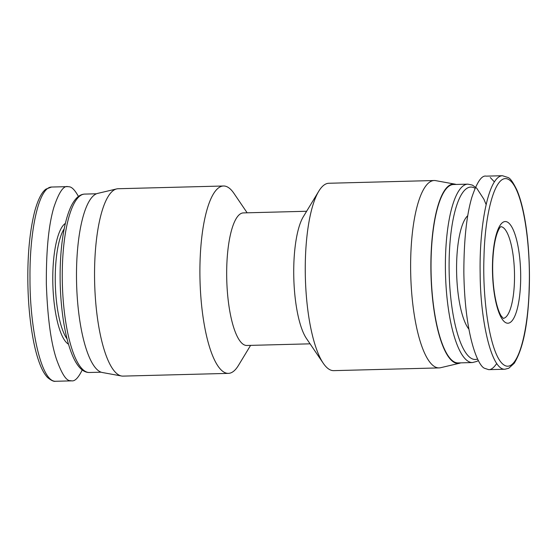 <?xml version="1.0" encoding="UTF-8"?>
<svg xmlns="http://www.w3.org/2000/svg" width="557" height="557" viewBox="0 0 557 557"><rect width="100%" height="100%" fill="white"/><g stroke="black" fill="none" stroke-linecap="round" stroke-linejoin="round"><path stroke-width="0.84" d="M478.4 360.483L476.924 361.382L472.489 362.551L458.119 362.927A89.238 24.689 -91.5 0 1 431.16 256.7A89.238 24.689 -91.5 0 1 453.489 184.513L467.859 184.144L472.35 185.084L476.66 188.134L483.908 199.239L486.136 204.607M460.736 362.858A89.733 24.821 -91.5 0 1 459.56 363.241A89.733 24.821 -91.5 0 1 430.881 267.102A89.733 24.821 -91.5 0 1 454.909 184.13A89.733 24.821 -91.5 0 1 456.106 184.444M459.56 363.241L440.573 367.717A93.722 25.928 -91.5 0 1 439.083 367.905A93.722 25.928 -91.5 0 1 410.62 267.304A93.722 25.928 -91.5 0 1 434.216 180.524A93.722 25.928 -91.5 0 1 435.713 180.642L454.909 184.13M439.083 367.905L333.72 370.642A93.722 25.928 -91.5 0 1 323.262 363.255A93.722 25.928 -91.5 0 1 305.257 270.041A93.722 25.928 -91.5 0 1 318.799 191.176A93.722 25.928 -91.5 0 1 328.86 183.26L434.216 180.524M323.262 363.255L306.454 338.503A66.304 18.339 -91.5 0 1 293.72 272.561A66.304 18.339 -91.5 0 1 303.293 216.77L318.799 191.176M310.068 343.829L246.807 345.472A66.304 18.339 -91.5 0 1 226.671 274.302A66.304 18.339 -91.5 0 1 243.367 212.906L306.628 211.263M250.587 345.375L238.424 365.462A93.722 25.928 -91.5 0 1 228.363 373.378A93.722 25.928 -91.5 0 1 199.9 272.777A93.722 25.928 -91.5 0 1 223.496 185.996A93.722 25.928 -91.5 0 1 233.954 193.383L247.148 212.809M228.363 373.378L123 376.114A93.722 25.928 -91.5 0 1 121.51 375.996A93.722 25.928 -91.5 0 1 94.544 275.506A93.722 25.928 -91.5 0 1 116.65 188.92A93.722 25.928 -91.5 0 1 118.14 188.732L223.496 185.996M121.51 375.996L102.307 372.508A89.733 24.821 -91.5 0 1 76.49 276.3A89.733 24.821 -91.5 0 1 97.663 193.397L116.65 188.92M468.89 329.159A59.327 16.411 -91.5 0 1 456.663 261.957A59.327 16.411 -91.5 0 1 467.769 215.663M509.328 179.939C495.89 170.546 484.959 211.841 483.991 256.749C482.244 301.177 490.445 356.014 503.862 364.898C517.3 374.151 528.168 332.884 529.15 288.101C530.884 243.708 522.758 189.039 509.328 179.939M502.442 175.72L508.158 177.551C510.351 178.386 513.289 182.605 516.966 190.215C527.026 213.839 531.106 259.966 528.844 297.981C527.187 328.365 522.313 350.13 514.222 363.275L508.764 368.254L504.948 369.235C491.309 370.356 480.357 320.143 480.162 273.995C479.131 225.717 488.426 176.165 502.442 175.72L486.164 176.144C481.68 175.114 476.889 182.236 471.793 197.505C466.55 215.378 463.904 240.262 463.849 272.164C464.754 335.989 478.087 366.074 484.569 368.295L488.67 369.653C491.135 369.813 493.822 367.759 496.733 363.477M494.379 181.902L490.264 177.502M82.547 369.291C78.621 377.507 75.042 381.364 71.804 380.856L70.147 380.654C66.213 380.772 61.66 373.629 56.473 359.209C50.91 342.562 47.533 317.532 46.349 284.112C46.147 250.33 48.668 224.687 53.911 207.176C58.91 192.332 63.547 185.481 67.808 186.623L69.472 186.818C72.076 187.159 75.063 190.369 78.426 196.44M500.806 226.678A45.862 12.686 -91.5 0 1 514.466 272.199A45.862 12.686 -91.5 0 1 503.187 318.367M492.527 262.702A50.847 14.064 -91.5 0 1 514.884 234.037A50.847 14.064 -91.5 0 1 512.301 320.47A50.847 14.064 -91.5 0 1 492.527 262.702M477.648 359A86.244 23.86 -91.5 0 1 449.227 256.819A86.244 23.86 -91.5 0 1 475.024 188.287M472.489 362.551A89.238 24.689 -91.5 0 1 445.523 256.324A89.238 24.689 -91.5 0 1 467.859 184.144M64.201 228.788A59.327 16.411 88.5 0 0 55.317 284.112A59.327 16.411 88.5 0 0 67.056 338.907M65.371 223.399A61.319 16.961 88.5 0 0 52.852 284.174A61.319 16.961 88.5 0 0 68.504 344.226M67.808 186.623L51.523 187.041C38.322 187.229 29.493 232.917 29.987 278.027C29.695 326.785 40.898 381.907 55.526 381.28L71.804 380.856M89.364 372.494C86.279 372.556 83.348 371.227 80.556 368.504C77.869 365.831 75.411 362.029 73.183 357.107C68.79 347.31 65.413 334.388 63.059 318.326C59.947 296.178 59.3 273.863 61.11 251.388C62.6 234.239 65.392 220.44 69.493 209.989C71.428 205.101 73.649 201.279 76.149 198.529C78.788 195.667 81.649 194.191 84.734 194.087A89.238 24.689 88.5 0 0 62.37 283.931A89.238 24.689 88.5 0 0 89.364 372.494L101.116 372.194M503.277 318.416L501.001 315.687C499.351 312.943 497.812 308.724 496.378 303.022C493.586 291.214 492.367 277.859 492.722 262.974C493.182 250.135 494.713 240.088 497.31 232.833C498.626 229.512 499.706 227.535 500.541 226.901L500.896 226.622M504.948 369.235L488.67 369.653M51.529 187.041L46.043 189.067C42.638 191.427 38.628 197.31 34.806 210.957C29.862 230.466 27.544 253.943 27.85 281.382C28.101 302.576 29.953 322.287 33.406 340.508C35.37 350.618 37.799 359.161 40.696 366.151C42.743 371.08 45.054 374.889 47.637 377.583C51.251 380.494 53.883 381.726 55.526 381.28M84.734 194.087L96.486 193.78"/></g></svg>
